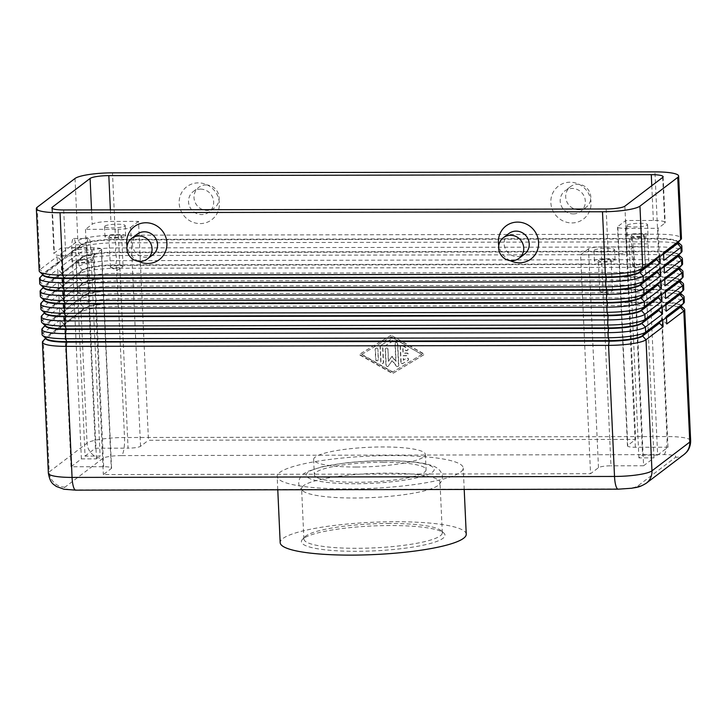 <?xml version="1.0" encoding="UTF-8"?>
<svg xmlns="http://www.w3.org/2000/svg" width="727" height="727" viewBox="0 0 727 727"><rect width="100%" height="100%" fill="white"/><g stroke="black" fill="none" stroke-linecap="round" stroke-linejoin="round"><path stroke-width="0.55" stroke-dasharray="3.63 2.73" d="M677.619 242.972A27.417 4.762 -2.6 0 0 678.009 242.118A27.417 4.762 -2.6 0 0 674.011 239.846A27.417 4.762 -2.6 0 0 657.081 238.438L114.63 239.41A27.417 4.762 -2.6 0 0 93.91 240.882A27.417 4.762 -2.6 0 0 81.542 244.381L64.467 257.367L81.56 244.89A27.417 4.762 177.4 0 1 93.928 241.391A27.417 4.762 177.4 0 1 114.648 239.919L657.099 238.947A27.417 4.762 177.4 0 1 674.029 240.355A27.417 4.762 177.4 0 1 677.564 241.8A27.417 4.762 177.4 0 1 678.027 242.627M681.281 245.099A31.043 5.389 -2.6 0 0 677.282 243.454A31.043 5.389 -2.6 0 0 658.117 241.864L115.666 242.836A31.043 5.389 -2.6 0 0 92.211 244.499A31.043 5.389 -2.6 0 0 78.207 248.452L61.132 261.438L60.786 253.805L77.862 240.819A31.043 5.389 177.4 0 1 91.866 236.866A31.043 5.389 177.4 0 1 115.32 235.203L657.771 234.23A31.043 5.389 177.4 0 1 676.937 235.821A31.043 5.389 177.4 0 1 681.463 238.383M678.191 255.695A27.417 4.762 -2.6 0 0 678.582 254.841A27.417 4.762 -2.6 0 0 674.583 252.569A27.417 4.762 -2.6 0 0 657.653 251.169L115.202 252.142A27.417 4.762 -2.6 0 0 94.483 253.614A27.417 4.762 -2.6 0 0 82.115 257.104L65.066 270.598L82.142 257.612A27.417 4.762 177.4 0 1 94.51 254.123A27.417 4.762 177.4 0 1 115.229 252.651L657.681 251.678A27.417 4.762 177.4 0 1 674.611 253.087A27.417 4.762 177.4 0 1 678.137 254.532A27.417 4.762 177.4 0 1 678.609 255.35M681.862 257.821A31.043 5.389 -2.6 0 0 677.864 256.186A31.043 5.389 -2.6 0 0 658.689 254.586L116.238 255.559A31.043 5.389 -2.6 0 0 92.792 257.231A31.043 5.389 -2.6 0 0 78.789 261.184L61.713 274.17L61.368 266.527L78.443 253.541A31.043 5.389 177.4 0 1 92.438 249.597A31.043 5.389 177.4 0 1 115.893 247.925L658.344 246.953A31.043 5.389 177.4 0 1 677.509 248.543A31.043 5.389 177.4 0 1 682.044 251.115M678.773 268.427A27.417 4.762 -2.6 0 0 679.163 267.563A27.417 4.762 -2.6 0 0 675.165 265.3A27.417 4.762 -2.6 0 0 658.235 263.892L115.784 264.864A27.417 4.762 -2.6 0 0 95.064 266.336A27.417 4.762 -2.6 0 0 82.696 269.826L65.621 282.812L82.724 270.335A27.417 4.762 177.4 0 1 95.092 266.845A27.417 4.762 177.4 0 1 115.802 265.373L658.253 264.401A27.417 4.762 177.4 0 1 675.183 265.809A27.417 4.762 177.4 0 1 678.718 267.254A27.417 4.762 177.4 0 1 679.182 268.072M682.435 270.544A31.043 5.389 -2.6 0 0 678.436 268.908A31.043 5.389 -2.6 0 0 659.271 267.318L116.82 268.281A31.043 5.389 -2.6 0 0 93.365 269.953A31.043 5.389 -2.6 0 0 79.37 273.906L62.295 286.892L61.94 279.259L79.016 266.273A31.043 5.389 177.4 0 1 93.02 262.32A31.043 5.389 177.4 0 1 116.474 260.648L658.926 259.675A31.043 5.389 177.4 0 1 678.091 261.275A31.043 5.389 177.4 0 1 682.617 263.837M679.345 281.149A27.417 4.762 -2.6 0 0 679.736 280.286A27.417 4.762 -2.6 0 0 675.737 278.023A27.417 4.762 -2.6 0 0 658.807 276.614L116.356 277.587A27.417 4.762 -2.6 0 0 95.646 279.059A27.417 4.762 -2.6 0 0 83.278 282.549L66.202 295.535L83.296 283.057A27.417 4.762 177.4 0 1 95.664 279.568A27.417 4.762 177.4 0 1 116.384 278.096L658.835 277.123A27.417 4.762 177.4 0 1 675.765 278.532A27.417 4.762 177.4 0 1 679.3 279.977A27.417 4.762 177.4 0 1 679.763 280.795M683.016 283.266A31.043 5.389 -2.6 0 0 679.018 281.631A31.043 5.389 -2.6 0 0 659.852 280.04L117.401 281.013A31.043 5.389 -2.6 0 0 93.947 282.676A31.043 5.389 -2.6 0 0 79.943 286.629L62.867 299.615L62.522 291.981L79.597 278.995A31.043 5.389 177.4 0 1 93.601 275.042A31.043 5.389 177.4 0 1 117.047 273.379L659.498 272.407A31.043 5.389 177.4 0 1 678.673 273.997A31.043 5.389 177.4 0 1 683.198 276.56M679.927 293.872A27.417 4.762 -2.6 0 0 680.318 293.017A27.417 4.762 -2.6 0 0 676.319 290.745A27.417 4.762 -2.6 0 0 659.389 289.346L116.938 290.309A27.417 4.762 -2.6 0 0 96.218 291.781A27.417 4.762 -2.6 0 0 83.85 295.28L66.775 308.266L83.878 295.789A27.417 4.762 177.4 0 1 96.246 292.29A27.417 4.762 177.4 0 1 116.956 290.818L659.407 289.855A27.417 4.762 177.4 0 1 676.346 291.254A27.417 4.762 177.4 0 1 679.872 292.708A27.417 4.762 177.4 0 1 680.345 293.526M683.589 295.998A31.043 5.389 -2.6 0 0 679.591 294.353A31.043 5.389 -2.6 0 0 660.425 292.763L117.974 293.735A31.043 5.389 -2.6 0 0 94.519 295.407A31.043 5.389 -2.6 0 0 80.524 299.351L63.449 312.337L63.104 304.704L80.179 291.718A31.043 5.389 177.4 0 1 94.174 287.765A31.043 5.389 177.4 0 1 117.629 286.102L660.08 285.129A31.043 5.389 177.4 0 1 679.245 286.72A31.043 5.389 177.4 0 1 683.771 289.291M684.171 308.721A31.043 5.389 -2.6 0 0 680.172 307.085A31.043 5.389 -2.6 0 0 661.007 305.485L118.556 306.458A31.043 5.389 -2.6 0 0 95.101 308.13A31.043 5.389 -2.6 0 0 81.097 312.083L64.021 325.069L63.676 317.435L80.752 304.44A31.043 5.389 177.4 0 1 94.755 300.496A31.043 5.389 177.4 0 1 118.21 298.824L660.661 297.852A31.043 5.389 177.4 0 1 679.827 299.442A31.043 5.389 177.4 0 1 684.352 302.014M680.508 306.594A27.417 4.762 -2.6 0 0 680.899 305.74A27.417 4.762 -2.6 0 0 676.901 303.477A27.417 4.762 -2.6 0 0 659.971 302.068L117.51 303.041A27.417 4.762 -2.6 0 0 96.8 304.513A27.417 4.762 -2.6 0 0 84.432 308.003L67.375 321.498L84.45 308.512A27.417 4.762 177.4 0 1 96.818 305.022A27.417 4.762 177.4 0 1 117.538 303.55L659.989 302.577A27.417 4.762 177.4 0 1 676.919 303.986A27.417 4.762 177.4 0 1 680.454 305.431A27.417 4.762 177.4 0 1 680.917 306.249M57.478 264.228L60.832 260.657L43.756 273.643A27.417 4.762 -2.6 0 0 43.375 273.979A27.417 4.762 -2.6 0 0 42.984 274.842L42.957 274.333A27.417 4.762 177.4 0 1 43.738 273.134L60.804 260.148L57.133 256.586L57.478 264.228L40.403 277.214A31.043 5.389 -2.6 0 0 39.967 277.596M58.051 276.951L61.413 273.379L44.338 286.365A27.417 4.762 -2.6 0 0 43.956 286.702A27.417 4.762 -2.6 0 0 43.565 287.565L43.538 287.056A27.417 4.762 177.4 0 1 44.311 285.856L61.386 272.87L57.706 269.317L58.051 276.951L40.985 289.937A31.043 5.389 -2.6 0 0 40.548 290.318M40.339 296.38A31.043 5.389 177.4 0 1 41.212 295.026L44.91 299.088A27.417 4.762 -2.6 0 0 44.529 299.433A27.417 4.762 -2.6 0 0 44.138 300.287L44.12 299.778A27.417 4.762 177.4 0 1 44.892 298.579L61.968 285.593L58.287 282.04L58.633 289.673L61.986 286.102L44.91 299.088L41.557 302.659A31.043 5.389 -2.6 0 0 41.13 303.041M40.912 309.102A31.043 5.389 177.4 0 1 41.793 307.748L45.492 311.819A27.417 4.762 -2.6 0 0 45.11 312.156A27.417 4.762 -2.6 0 0 44.72 313.01L44.692 312.501A27.417 4.762 177.4 0 1 45.465 311.31L62.54 298.324L58.86 294.762L59.214 302.396L62.567 298.833L45.492 311.819L42.139 315.391A31.043 5.389 -2.6 0 0 41.703 315.772M41.494 321.834A31.043 5.389 177.4 0 1 42.366 320.48L46.065 324.542A27.417 4.762 -2.6 0 0 45.683 324.878A27.417 4.762 -2.6 0 0 45.292 325.741L45.274 325.233A27.417 4.762 177.4 0 1 46.046 324.033L63.122 311.047L59.441 307.494L59.787 315.127L63.14 311.556L46.065 324.542L42.711 328.113A31.043 5.389 -2.6 0 0 42.284 328.495M42.066 334.556A31.043 5.389 177.4 0 1 42.948 333.202L46.646 337.264A27.417 4.762 -2.6 0 0 46.264 337.601A27.417 4.762 -2.6 0 0 45.874 338.464L45.846 337.955A27.417 4.762 177.4 0 1 46.619 336.755L63.694 323.769L60.023 320.216L60.368 327.85L63.722 324.278L46.646 337.264L43.293 340.836A31.043 5.389 -2.6 0 0 42.857 341.217M598.475 467.679L588.534 248.816A10.351 1.799 177.4 0 1 593.205 247.498A10.351 1.799 177.4 0 1 601.02 246.944L610.962 465.807A10.351 1.799 177.4 0 0 603.146 466.361A10.351 1.799 177.4 0 0 598.475 467.679L590.551 473.713L580.609 254.841L608.235 254.795A15.521 2.699 -2.6 0 0 626.965 251.987L633.671 246.88L643.604 465.753L653.973 457.865L638.906 457.892L642.568 455.111L657.635 455.084L648.039 243.845A7.761 1.863 89.9 0 0 646.194 237.475A7.761 1.863 89.9 0 0 644.386 246.635L653.973 457.865M81.388 458.891L71.791 247.653A7.761 1.863 -90.1 0 1 73.609 238.501A7.761 1.863 -90.1 0 1 75.454 244.872L85.041 456.102L100.117 456.083L96.455 458.864L81.388 458.891L71.019 466.77L103.67 466.716A10.351 1.799 177.4 0 1 110.059 467.243A10.351 1.799 177.4 0 1 111.567 468.097A10.351 1.799 177.4 0 1 111.276 468.551L103.343 474.586L590.551 473.713M103.67 466.716L93.728 247.843A10.351 1.799 177.4 0 1 100.117 248.38A10.351 1.799 177.4 0 1 101.626 249.234A10.351 1.799 177.4 0 1 101.335 249.688L111.276 468.551M657.635 455.084L667.995 447.196L635.353 447.259A10.351 1.799 177.4 0 1 628.964 446.723A10.351 1.799 177.4 0 1 627.456 445.869A10.351 1.799 177.4 0 1 627.746 445.415L635.671 439.39L148.472 440.262L138.53 221.39L110.904 221.444A15.521 2.699 -2.6 0 0 92.184 224.252L85.477 229.35L118.119 229.296L128.061 448.159A10.351 1.799 177.4 0 0 135.876 447.605A10.351 1.799 177.4 0 0 140.547 446.287L148.472 440.262M635.353 447.259L625.411 228.387A10.351 1.799 177.4 0 1 619.022 227.86A10.351 1.799 177.4 0 1 617.514 226.997A10.351 1.799 177.4 0 1 617.805 226.551L627.746 445.415M140.547 446.287L130.606 227.424A10.351 1.799 177.4 0 1 125.935 228.741A10.351 1.799 177.4 0 1 118.119 229.296M643.849 235.294A6.361 1.109 -2.6 0 0 644.031 235.021A6.361 1.109 -2.6 0 0 638.406 234.176A6.361 1.109 -2.6 0 0 631.499 235.321A6.361 1.109 -2.6 0 0 631.327 235.593A6.361 1.109 -2.6 0 0 636.952 236.439A6.361 1.109 -2.6 0 0 643.849 235.294M645.24 265.837A6.361 1.109 -2.6 0 0 645.422 265.555A6.361 1.109 -2.6 0 0 639.796 264.719A6.361 1.109 -2.6 0 0 632.89 265.855A6.361 1.109 -2.6 0 0 632.708 266.137A6.361 1.109 -2.6 0 0 633.008 266.445A6.361 1.109 -2.6 0 0 639.115 266.945A6.361 1.109 -2.6 0 0 645.158 265.891A6.361 1.109 -2.6 0 0 645.24 265.837M627.174 225.143A10.351 1.799 177.4 0 1 638.406 223.289A10.351 1.799 177.4 0 1 647.557 224.661A10.351 1.799 177.4 0 1 647.257 225.106A10.351 1.799 177.4 0 1 636.025 226.969A10.351 1.799 177.4 0 1 626.883 225.597A10.351 1.799 177.4 0 1 627.174 225.143M647.721 235.284A10.351 1.799 -2.6 0 0 648.011 234.839A10.351 1.799 -2.6 0 0 638.869 233.467A10.351 1.799 -2.6 0 0 627.628 235.321A10.351 1.799 -2.6 0 0 627.337 235.775A10.351 1.799 -2.6 0 0 636.488 237.147A10.351 1.799 -2.6 0 0 647.721 235.284M88.567 261.275A6.361 1.109 -2.6 0 0 88.739 261.002A6.361 1.109 -2.6 0 0 83.114 260.157A6.361 1.109 -2.6 0 0 76.217 261.302A6.361 1.109 -2.6 0 0 76.035 261.575A6.361 1.109 -2.6 0 0 81.66 262.42A6.361 1.109 -2.6 0 0 88.567 261.275M89.948 291.818A6.361 1.109 -2.6 0 0 90.13 291.536A6.361 1.109 -2.6 0 0 84.505 290.7A6.361 1.109 -2.6 0 0 77.598 291.836A6.361 1.109 -2.6 0 0 77.416 292.118A6.361 1.109 -2.6 0 0 77.716 292.427A6.361 1.109 -2.6 0 0 83.823 292.926A6.361 1.109 -2.6 0 0 89.866 291.872A6.361 1.109 -2.6 0 0 89.948 291.818M71.882 251.124A10.351 1.799 177.4 0 1 83.114 249.27A10.351 1.799 177.4 0 1 92.265 250.633A10.351 1.799 177.4 0 1 91.975 251.088A10.351 1.799 177.4 0 1 80.742 252.951A10.351 1.799 177.4 0 1 71.591 251.578A10.351 1.799 177.4 0 1 71.882 251.124M92.429 261.266A10.351 1.799 -2.6 0 0 92.729 260.82A10.351 1.799 -2.6 0 0 83.578 259.448A10.351 1.799 -2.6 0 0 72.346 261.302A10.351 1.799 -2.6 0 0 72.055 261.756A10.351 1.799 -2.6 0 0 81.197 263.129A10.351 1.799 -2.6 0 0 92.429 261.266M610.925 260.339A6.361 1.109 -2.6 0 0 611.107 260.066A6.361 1.109 -2.6 0 0 605.482 259.221A6.361 1.109 -2.6 0 0 598.575 260.366A6.361 1.109 -2.6 0 0 598.394 260.639A6.361 1.109 -2.6 0 0 604.019 261.484A6.361 1.109 -2.6 0 0 610.925 260.339M612.307 290.882A6.361 1.109 -2.6 0 0 612.488 290.6A6.361 1.109 -2.6 0 0 606.863 289.764A6.361 1.109 -2.6 0 0 599.957 290.9A6.361 1.109 -2.6 0 0 599.784 291.182A6.361 1.109 -2.6 0 0 600.075 291.491A6.361 1.109 -2.6 0 0 606.182 292A6.361 1.109 -2.6 0 0 612.225 290.936A6.361 1.109 -2.6 0 0 612.307 290.882M594.241 250.188A10.351 1.799 177.4 0 1 605.473 248.334A10.351 1.799 177.4 0 1 614.624 249.706A10.351 1.799 177.4 0 1 614.333 250.152A10.351 1.799 177.4 0 1 603.101 252.015A10.351 1.799 177.4 0 1 593.95 250.642A10.351 1.799 177.4 0 1 594.241 250.188M614.797 260.339A10.351 1.799 -2.6 0 0 615.087 259.884A10.351 1.799 -2.6 0 0 605.936 258.512A10.351 1.799 -2.6 0 0 594.704 260.375A10.351 1.799 -2.6 0 0 594.413 260.82A10.351 1.799 -2.6 0 0 603.564 262.193A10.351 1.799 -2.6 0 0 614.797 260.339M121.491 236.23A6.361 1.109 -2.6 0 0 121.673 235.948A6.361 1.109 -2.6 0 0 116.047 235.112A6.361 1.109 -2.6 0 0 109.141 236.248A6.361 1.109 -2.6 0 0 108.959 236.529A6.361 1.109 -2.6 0 0 114.584 237.375A6.361 1.109 -2.6 0 0 121.491 236.23M122.881 266.773A6.361 1.109 -2.6 0 0 123.063 266.491A6.361 1.109 -2.6 0 0 117.438 265.646A6.361 1.109 -2.6 0 0 110.531 266.791A6.361 1.109 -2.6 0 0 110.35 267.073A6.361 1.109 -2.6 0 0 110.64 267.382A6.361 1.109 -2.6 0 0 116.756 267.881A6.361 1.109 -2.6 0 0 122.79 266.827A6.361 1.109 -2.6 0 0 122.881 266.773M104.806 226.079A10.351 1.799 177.4 0 1 116.038 224.225A10.351 1.799 177.4 0 1 125.189 225.588A10.351 1.799 177.4 0 1 124.899 226.042A10.351 1.799 177.4 0 1 113.666 227.896A10.351 1.799 177.4 0 1 104.515 226.533A10.351 1.799 177.4 0 1 104.806 226.079M125.362 236.22A10.351 1.799 -2.6 0 0 125.653 235.775A10.351 1.799 -2.6 0 0 116.502 234.403A10.351 1.799 -2.6 0 0 105.27 236.257A10.351 1.799 -2.6 0 0 104.979 236.711A10.351 1.799 -2.6 0 0 114.13 238.083A10.351 1.799 -2.6 0 0 125.362 236.22M573.349 213.902A12.932 12.35 -127.3 0 0 580.6 211.475A12.932 12.35 -127.3 0 0 584.535 197.235A12.932 12.35 -127.3 0 0 572.194 188.457A12.932 12.35 -127.3 0 0 564.934 190.883A12.932 12.35 -127.3 0 0 560.999 205.123A12.932 12.35 -127.3 0 0 573.349 213.902M571.867 222.935A20.692 19.765 -127.3 0 0 591.033 202.533A20.692 19.765 -127.3 0 0 570.013 182.213A20.692 19.765 -127.3 0 0 550.848 202.606A20.692 19.765 -127.3 0 0 571.867 222.935M578.837 209.73A12.932 12.35 -127.3 0 0 586.089 207.295A12.932 12.35 -127.3 0 0 590.024 193.064A12.932 12.35 -127.3 0 0 577.674 184.276A12.932 12.35 -127.3 0 0 570.422 186.712A12.932 12.35 -127.3 0 0 566.487 200.943A12.932 12.35 -127.3 0 0 578.837 209.73M200.507 189.12A12.932 12.35 52.7 0 1 212.857 197.898A12.932 12.35 52.7 0 1 208.922 212.139A12.932 12.35 52.7 0 1 201.67 214.565A12.932 12.35 52.7 0 1 189.32 205.786A12.932 12.35 52.7 0 1 193.255 191.546A12.932 12.35 52.7 0 1 200.507 189.12M200.179 223.598A20.692 19.765 -127.3 0 0 219.345 203.196A20.692 19.765 -127.3 0 0 198.335 182.877A20.692 19.765 -127.3 0 0 179.169 203.269A20.692 19.765 -127.3 0 0 200.179 223.598M205.995 184.949A12.932 12.35 52.7 0 1 218.345 193.727A12.932 12.35 52.7 0 1 214.41 207.967A12.932 12.35 52.7 0 1 207.15 210.394A12.932 12.35 52.7 0 1 194.809 201.615A12.932 12.35 52.7 0 1 198.744 187.375A12.932 12.35 52.7 0 1 205.995 184.949M508.836 233.558A12.932 12.35 -127.3 0 0 504.901 247.789A12.932 12.35 -127.3 0 0 517.242 256.576A12.932 12.35 -127.3 0 0 524.494 254.141M510.299 260.666A20.692 19.765 52.7 0 1 498.758 245.499M152.815 254.813A12.932 12.35 52.7 0 1 145.564 257.24A12.932 12.35 52.7 0 1 133.223 248.461A12.932 12.35 52.7 0 1 137.158 234.221M138.621 261.329A20.692 19.765 52.7 0 1 127.08 246.162M356.33 467.016A55.924 9.715 177.4 0 1 313.637 459.519A55.924 9.715 177.4 0 1 382.693 446.96A55.924 9.715 177.4 0 1 425.377 454.448A55.924 9.715 177.4 0 1 356.33 467.016M383.383 462.227A55.924 9.715 -2.6 0 0 314.328 474.795A55.924 9.715 -2.6 0 0 357.021 482.283A55.924 9.715 -2.6 0 0 426.077 469.715A55.924 9.715 -2.6 0 0 383.383 462.227M389.427 523.458A69.274 12.032 -2.6 0 0 304.877 536.853A69.274 12.032 -2.6 0 0 303.886 539.025A69.274 12.032 -2.6 0 0 356.766 548.303A69.274 12.032 -2.6 0 0 442.298 532.737A69.274 12.032 -2.6 0 0 441.116 530.665A69.274 12.032 -2.6 0 0 389.427 523.458M390.145 525.539A71.864 12.477 -2.6 0 0 302.441 539.434A71.864 12.477 -2.6 0 0 356.266 551.311A71.864 12.477 -2.6 0 0 443.77 533.018A71.864 12.477 -2.6 0 0 390.145 525.539M303.55 485.7A69.274 12.032 -2.6 0 0 301.605 488.726A69.274 12.032 -2.6 0 0 303.068 491.034A69.274 12.032 -2.6 0 0 354.476 498.004A69.274 12.032 -2.6 0 0 438.063 485.463A69.274 12.032 -2.6 0 0 438.763 484.873A69.274 12.032 -2.6 0 0 440.017 482.437A69.274 12.032 -2.6 0 0 387.137 473.159A69.274 12.032 -2.6 0 0 303.55 485.7M466.243 534.2A93.129 16.176 -2.6 0 0 395.161 521.732A93.129 16.176 -2.6 0 0 280.177 542.651M348.251 488.953A93.129 16.176 -2.6 0 0 463.235 468.034A93.129 16.176 -2.6 0 0 392.153 455.556A93.129 16.176 -2.6 0 0 277.169 476.476A93.129 16.176 -2.6 0 0 348.251 488.953M638.906 457.892L629.309 246.662A7.761 1.863 -90.1 0 1 631.127 237.502A7.761 1.863 -90.1 0 1 632.972 243.872L642.568 455.111M667.995 447.196L658.062 228.333L664.769 223.225A15.521 2.699 -2.6 0 0 665.205 222.553A15.521 2.699 -2.6 0 0 653.355 220.472L625.738 220.517L617.805 226.551M96.455 458.864L86.858 247.625A7.761 1.863 -90.1 0 1 88.676 238.474A7.761 1.863 -90.1 0 1 90.521 244.845L100.117 456.083M85.041 456.102L95.41 448.223L128.061 448.159M643.604 465.753L610.962 465.807M391.108 335.247L359.329 354.385L392.844 373.405L424.623 354.267L391.108 335.247L424.377 354.458L392.598 373.596L359.083 354.576L390.862 335.438M130.606 227.424L138.53 221.39M625.411 228.387L658.062 228.333M93.728 247.843L61.077 247.907L54.371 253.005A15.521 2.699 -2.6 0 0 53.934 253.687A15.521 2.699 -2.6 0 0 65.784 255.768L93.41 255.713L101.335 249.688M71.019 466.77L61.077 247.907M588.534 248.816L580.609 254.841M85.477 229.35L95.41 448.223M633.671 246.88L601.02 246.944M93.41 255.713L103.343 474.586M625.738 220.517L635.671 439.39M59.787 315.127L42.711 328.113L42.948 333.202L60.023 320.216M46.319 338.773A27.417 4.762 177.4 0 1 45.846 337.955M60.368 327.85L43.293 340.836L49.245 471.905L87.049 443.143A31.043 5.389 177.4 0 1 101.053 439.199A31.043 5.389 177.4 0 1 124.508 437.527L666.959 436.554A31.043 5.389 177.4 0 1 686.124 438.145A31.043 5.389 177.4 0 1 690.65 440.716M59.214 302.396L42.139 315.391L42.366 320.48L59.441 307.494M45.737 326.05A27.417 4.762 177.4 0 1 45.274 325.233M58.633 289.673L41.557 302.659L41.793 307.748L58.86 294.762M45.165 313.328A27.417 4.762 177.4 0 1 44.692 312.501M39.758 283.657A31.043 5.389 177.4 0 1 40.63 282.303L44.338 286.365L40.985 289.937L41.212 295.026L58.287 282.04M44.583 300.596A27.417 4.762 177.4 0 1 44.12 299.778M44.011 287.874A27.417 4.762 177.4 0 1 43.538 287.056M39.185 270.935A31.043 5.389 177.4 0 1 40.058 269.581L43.738 273.134L40.403 277.214L40.63 282.303L57.706 269.317M37.222 207.222L40.058 269.581L57.133 256.586M63.694 323.769L63.722 324.278M63.122 311.047L63.14 311.556M62.54 298.324L62.567 298.833M61.968 285.593L61.986 286.102M61.386 272.87L61.413 273.379M43.429 275.151A27.417 4.762 177.4 0 1 42.957 274.333M60.804 260.148L60.832 260.657M63.676 317.435L67.357 320.989M666.45 317.335L663.051 319.925L666.405 316.354M67.375 321.498L64.021 325.069M666.468 317.844L663.069 320.434L666.75 323.988M63.104 304.704L66.775 308.266M665.868 304.613L662.47 307.194L665.823 303.632M66.802 308.775L63.449 312.337M665.896 305.122L662.497 307.703L666.168 311.265M62.522 291.981L66.202 295.535M665.296 291.89L661.897 294.471L665.25 290.9M66.221 296.043L62.867 299.615M665.314 292.399L661.915 294.98L665.596 298.543M61.94 279.259L65.621 282.812M664.714 279.159L661.316 281.749L664.669 278.177M65.648 283.321L62.295 286.892M664.732 279.668L661.334 282.258L665.014 285.811M61.368 266.527L65.048 270.09M664.133 266.436L660.734 269.026L664.087 265.455M65.066 270.598L61.713 274.17M664.16 266.945L660.761 269.535L664.442 273.088M663.051 319.925L663.069 320.434M662.47 307.194L662.497 307.703M661.897 294.471L661.915 294.98M661.316 281.749L661.334 282.258M660.734 269.026L660.761 269.535M60.786 253.805L64.467 257.367M663.56 253.714L660.161 256.295L663.515 252.732M64.494 257.876L61.132 261.438M663.578 254.223L660.18 256.804L663.86 260.366M660.161 256.295L660.18 256.804M400.877 362.419L400.159 346.579A1.29 1.236 52.7 0 1 401.995 345.47L407.147 348.397A1.29 1.236 52.7 0 1 407.356 350.532A1.29 1.236 52.7 0 1 405.993 350.605L402.776 348.778L402.976 353.222L406.738 353.213A1.29 1.236 52.7 0 1 407.583 355.521A1.29 1.236 52.7 0 1 406.856 355.757L403.094 355.767L403.294 360.21L406.348 358.375A1.29 1.236 52.7 0 1 407.811 360.501A1.29 1.236 52.7 0 1 407.702 360.574L402.813 363.518A1.29 1.236 52.7 0 1 400.877 362.419L401.122 362.237A1.29 1.236 -127.3 0 0 403.058 363.336L407.947 360.392A1.29 1.236 -127.3 0 0 408.292 358.593A1.29 1.236 -127.3 0 0 406.593 358.184L403.54 360.029L403.331 355.585L407.102 355.576A1.29 1.236 -127.3 0 0 408.22 353.904A1.29 1.236 -127.3 0 0 406.984 353.031L403.221 353.04L403.012 348.587L406.239 350.423A1.29 1.236 -127.3 0 0 407.602 350.341A1.29 1.236 -127.3 0 0 407.393 348.215L402.24 345.289A1.29 1.236 -127.3 0 0 400.404 346.388L401.122 362.237M377.931 349.314A1.29 1.236 -127.3 0 0 375.895 348.288A1.29 1.236 -127.3 0 0 375.423 349.323L375.877 359.402A1.29 1.236 -127.3 0 0 377.922 360.428A1.29 1.236 -127.3 0 0 378.394 359.392L377.931 349.314L378.149 359.574A1.29 1.236 52.7 0 1 376.368 360.719A1.29 1.236 52.7 0 1 375.632 359.583L375.177 349.505A1.29 1.236 52.7 0 1 376.95 348.369A1.29 1.236 52.7 0 1 377.686 349.496M361.592 354.567L390.935 336.901L421.869 354.458L392.535 372.124L361.592 354.567L390.935 336.901M391.171 336.719L421.869 354.458M422.114 354.276L392.535 372.124M392.771 371.942L361.837 354.385M380.893 345.325A1.29 1.236 -127.3 0 0 380.312 346.425L381.03 362.273A1.29 1.236 -127.3 0 0 383.074 363.3A1.29 1.236 -127.3 0 0 383.547 362.264L382.856 347.161L392.026 341.635A1.29 1.236 -127.3 0 0 392.371 339.845A1.29 1.236 -127.3 0 0 390.672 339.436L380.648 345.507L390.426 339.618A1.29 1.236 52.7 0 1 392.126 340.027A1.29 1.236 52.7 0 1 391.78 341.826L382.611 347.342L383.302 362.455A1.29 1.236 52.7 0 1 381.53 363.591A1.29 1.236 52.7 0 1 380.794 362.455L380.067 346.615A1.29 1.236 52.7 0 1 380.648 345.507M387.982 349.296A1.29 1.236 -127.3 0 0 385.937 348.269A1.29 1.236 -127.3 0 0 385.464 349.305L386.191 365.199A1.29 1.236 -127.3 0 0 388.482 365.954L392.253 360.492L396.515 365.945A1.29 1.236 -127.3 0 0 398.75 365.172L397.76 343.462A1.29 1.236 -127.3 0 0 395.724 342.435A1.29 1.236 -127.3 0 0 395.252 343.462L396.061 361.346L392.062 356.239L388.527 361.364L387.982 349.296L388.282 361.546L391.817 356.43L395.815 361.537L395.006 343.653A1.29 1.236 52.7 0 1 396.778 342.517A1.29 1.236 52.7 0 1 397.515 343.644L398.505 365.363A1.29 1.236 52.7 0 1 396.279 366.126L392.007 360.683L388.245 366.144A1.29 1.236 52.7 0 1 385.946 365.381L385.228 349.487A1.29 1.236 52.7 0 1 387 348.351A1.29 1.236 52.7 0 1 387.736 349.478M355.094 483.746A64.103 11.132 177.4 0 1 307.975 472.368A64.103 11.132 177.4 0 1 385.31 460.764A64.103 11.132 177.4 0 1 432.438 472.141A64.103 11.132 177.4 0 1 355.094 483.746M121.536 455.584A15.521 2.699 -2.6 0 0 102.816 458.392L65.003 487.145A15.521 2.699 -2.6 0 0 76.417 489.898L618.868 488.935A15.521 2.699 -2.6 0 0 637.597 486.118L675.401 457.365A15.521 2.699 -2.6 0 0 663.987 454.611L121.536 455.584A15.521 3.726 89.9 0 0 123.926 449.141A15.521 3.726 89.9 0 0 124.508 437.527L118.556 306.458L117.51 303.041L118.21 298.824L117.974 293.735L116.956 290.818L117.629 286.102L117.401 281.013L116.356 277.587L117.047 273.379L116.82 268.281L115.802 265.373L116.474 260.648L116.238 255.559L115.202 252.142L115.893 247.925L115.666 242.836L114.648 239.919L115.32 235.203L112.485 172.844M663.987 454.611A15.521 3.726 -90.1 0 0 666.377 448.168A15.521 3.726 -90.1 0 0 666.959 436.554L661.007 305.485L659.989 302.577L660.661 297.852L660.425 292.763L659.407 289.855L660.08 285.129L659.852 280.04L658.807 276.614L659.498 272.407L659.271 267.318L658.253 264.401L658.926 259.675L658.689 254.586L657.653 251.169L658.344 246.953L658.117 241.864L657.099 238.947L657.771 234.23L654.936 171.881M75.035 178.469L77.862 240.819L81.542 244.381L78.207 248.452L78.443 253.541L82.142 257.612L78.789 261.184L79.016 266.273L82.724 270.335L79.37 273.906L79.597 278.995L83.278 282.549L79.943 286.629L80.179 291.718L83.878 295.789L80.524 299.351L80.752 304.44L84.432 308.003L81.097 312.083L87.049 443.143A15.521 14.822 52.7 0 0 91.956 453.939A15.521 14.822 52.7 0 0 102.816 458.392M65.003 487.145A15.521 14.822 52.7 0 1 54.143 482.692A15.521 14.822 52.7 0 1 49.245 471.905A31.043 5.389 177.4 0 0 48.373 473.259M648.039 243.845L632.972 243.872M644.386 246.635L629.309 246.662M624.884 206.177L626.965 251.987M662.688 177.415L664.769 223.225M71.791 247.653L86.858 247.625M75.454 244.872L90.521 244.845M684.107 454.448A15.521 14.822 52.7 0 1 675.401 457.365M646.294 483.21A15.521 14.822 52.7 0 1 637.597 486.118M76.417 489.898A15.521 3.726 -90.1 0 1 75.753 490.152M618.204 489.18A15.521 3.726 89.9 0 0 618.868 488.935M606.154 208.985L608.235 254.795M651.783 185.712L653.355 220.472M110.386 209.867L110.904 221.444M91.529 209.903L92.184 224.252M52.353 208.513L54.371 253.005M63.703 209.958L65.784 255.768M303.068 491.034C298.724 487.335 298.57 482.91 298.761 483.146L298.833 481.419C299.633 477.903 301.223 475.376 303.622 473.822L307.439 471.514L322.016 466.779L345.261 462.954C372.133 460.073 396.179 459.891 417.389 462.39C430.92 464.399 435.673 466.57 438.645 469.26C442.352 472.814 442.479 476.694 442.343 476.63C442.507 476.376 442.752 480.792 438.763 484.873M677.564 241.8L678.191 242.364M678.137 254.532L678.773 255.086M678.718 267.254L679.345 267.809M679.3 279.977L679.927 280.54M679.872 292.708L680.499 293.263M680.454 305.431L681.081 305.985M43.375 273.979L42.802 274.588M43.956 286.702L43.375 287.319M44.529 299.433L43.956 300.042M45.11 312.156L44.529 312.764M45.683 324.878L45.11 325.496M46.264 337.601L45.692 338.219M644.031 235.021L645.422 265.555M647.557 224.661L648.011 234.839M633.008 266.445L639.233 269.608L645.158 265.891M88.739 261.002L90.13 291.536M92.265 250.633L92.729 260.82M77.716 292.427L83.941 295.589L89.866 291.872M611.107 260.066L612.488 290.6M614.624 249.706L615.087 259.884M600.075 291.491L606.309 294.653L612.225 290.936M121.673 235.948L123.063 266.491M125.189 225.588L125.653 235.775M110.64 267.382L116.874 270.544L122.79 266.827M586.089 207.295L580.6 211.475M214.41 207.967L208.922 212.139M313.637 459.519L314.328 474.795M304.877 536.853L302.441 539.434M303.886 539.025L301.605 488.726M464.208 489.462L463.235 468.034M631.127 237.502L646.194 237.475M73.609 238.501L88.676 238.474M277.778 489.789L277.169 476.476M442.298 532.737L440.017 482.437M441.116 530.665L443.77 533.018M425.377 454.448L426.077 469.715M193.255 191.546L198.744 187.375M570.422 186.712L564.934 190.883M104.979 236.711L104.515 226.533M110.35 267.073L108.959 236.529M594.413 260.82L593.95 250.642M599.784 291.182L598.394 260.639M72.055 261.756L71.591 251.578M77.416 292.118L76.035 261.575M627.337 235.775L626.883 225.597M632.708 266.137L631.327 235.593M627.456 445.869L617.514 226.997M111.567 468.097L101.626 249.234M663.124 176.743L665.205 222.553M51.853 207.877L53.934 253.687"/><path stroke-width="1.09" d="M678.027 242.536L678.027 242.627A27.417 4.762 177.4 0 1 677.255 243.818L663.578 254.223M42.802 274.588L39.967 277.596A31.043 5.389 -2.6 0 0 39.531 278.568A31.043 5.389 -2.6 0 0 44.056 281.131A31.043 5.389 -2.6 0 0 63.222 282.721L605.673 281.749A31.043 5.389 -2.6 0 0 629.128 280.086A31.043 5.389 -2.6 0 0 643.131 276.133L660.198 263.147L659.852 255.513L642.777 268.499A31.043 5.389 177.4 0 1 628.782 272.452A31.043 5.389 177.4 0 1 605.327 274.115L62.876 275.088L60.041 212.738A31.043 5.389 177.4 0 1 40.876 211.148A31.043 5.389 177.4 0 1 36.35 208.576A31.043 5.389 177.4 0 1 37.222 207.222L75.035 178.469A31.043 5.389 177.4 0 1 89.03 174.516A31.043 5.389 177.4 0 1 112.485 172.844L654.936 171.881A31.043 5.389 177.4 0 1 674.102 173.471A31.043 5.389 177.4 0 1 678.627 176.034L681.463 238.383A31.043 5.389 177.4 0 1 681.017 239.356A31.043 5.389 177.4 0 1 680.59 239.737L663.515 252.732L663.86 260.366L680.935 247.38A31.043 5.389 -2.6 0 0 681.808 246.026A31.043 5.389 -2.6 0 0 681.281 245.099L678.191 242.364M678.6 255.259L678.609 255.35A27.417 4.762 177.4 0 1 677.837 256.549L664.16 266.945M681.808 246.026L682.044 251.115A31.043 5.389 177.4 0 1 681.599 252.087A31.043 5.389 177.4 0 1 681.163 252.469L664.087 265.455L664.442 273.088L681.508 260.102A31.043 5.389 -2.6 0 0 682.389 258.748A31.043 5.389 -2.6 0 0 681.862 257.821L678.773 255.086M679.182 267.99L679.182 268.072A27.417 4.762 177.4 0 1 678.409 269.272L664.732 279.668M682.389 258.748L682.617 263.837A31.043 5.389 177.4 0 1 682.171 264.81A31.043 5.389 177.4 0 1 681.744 265.191L664.669 278.177L665.014 285.811L682.09 272.825A31.043 5.389 -2.6 0 0 682.962 271.471A31.043 5.389 -2.6 0 0 682.435 270.544L679.345 267.809M679.763 280.713L679.763 280.795A27.417 4.762 177.4 0 1 678.991 281.994L665.314 292.399M682.962 271.471L683.198 276.56A31.043 5.389 177.4 0 1 682.753 277.532A31.043 5.389 177.4 0 1 682.317 277.914L665.25 290.9L665.596 298.543L682.671 285.547A31.043 5.389 -2.6 0 0 683.544 284.193A31.043 5.389 -2.6 0 0 683.016 283.266L679.927 280.54M680.336 293.435L680.345 293.526A27.417 4.762 177.4 0 1 679.572 294.717L665.896 305.122M683.544 284.193L683.771 289.291A31.043 5.389 177.4 0 1 683.335 290.255A31.043 5.389 177.4 0 1 682.898 290.646L665.823 303.632L666.168 311.265L683.244 298.279A31.043 5.389 -2.6 0 0 684.116 296.925A31.043 5.389 -2.6 0 0 683.589 295.998L680.499 293.263M680.917 306.158L680.917 306.249A27.417 4.762 177.4 0 1 680.145 307.448L666.468 317.844M684.116 296.925L684.352 302.014A31.043 5.389 177.4 0 1 683.907 302.986A31.043 5.389 177.4 0 1 683.48 303.368L666.405 316.354L666.75 323.988L683.825 311.002A31.043 5.389 -2.6 0 0 684.698 309.647A31.043 5.389 -2.6 0 0 684.171 308.721L681.081 305.985M42.957 274.333L42.984 274.842A27.417 4.762 -2.6 0 0 46.982 277.105A27.417 4.762 -2.6 0 0 63.912 278.514L606.363 277.541A27.417 4.762 -2.6 0 0 627.083 276.069A27.417 4.762 -2.6 0 0 639.451 272.58L656.526 259.594L660.198 263.147M659.852 255.513L656.499 259.085L639.424 272.071L642.777 268.499L639.951 206.15A31.043 5.389 177.4 0 1 625.947 210.094A31.043 5.389 177.4 0 1 602.492 211.766L605.327 274.115L606.345 277.032L63.894 278.005A27.417 4.762 177.4 0 1 46.964 276.596A27.417 4.762 177.4 0 1 43.429 275.151L39.712 271.862A31.043 5.389 177.4 0 1 39.185 270.935L36.35 208.576M43.375 287.319L40.548 290.318A31.043 5.389 -2.6 0 0 40.103 291.291A31.043 5.389 -2.6 0 0 44.629 293.853A31.043 5.389 -2.6 0 0 63.803 295.453L606.254 294.48A31.043 5.389 -2.6 0 0 629.7 292.808A31.043 5.389 -2.6 0 0 643.704 288.855L660.779 275.869L660.434 268.236L643.359 281.222A31.043 5.389 177.4 0 1 629.355 285.175A31.043 5.389 177.4 0 1 605.9 286.847L63.449 287.81L63.222 282.721L63.894 278.005L62.876 275.088A31.043 5.389 177.4 0 1 43.711 273.497A31.043 5.389 177.4 0 1 39.712 271.862M660.434 268.236L657.081 271.807L640.005 284.793L643.359 281.222L643.131 276.133L639.424 272.071A27.417 4.762 177.4 0 1 627.056 275.56A27.417 4.762 177.4 0 1 606.345 277.032L605.673 281.749L605.9 286.847L606.918 289.755L64.467 290.727A27.417 4.762 177.4 0 1 47.537 289.319A27.417 4.762 177.4 0 1 44.011 287.874L40.285 284.584A31.043 5.389 177.4 0 1 39.758 283.657L39.531 278.568M45.11 325.496L42.284 328.495A31.043 5.389 -2.6 0 0 41.839 329.467A31.043 5.389 -2.6 0 0 46.364 332.03A31.043 5.389 -2.6 0 0 65.53 333.62L607.981 332.657A31.043 5.389 -2.6 0 0 631.436 330.985A31.043 5.389 -2.6 0 0 645.44 327.032L662.515 314.046L662.17 306.412L645.094 319.398A31.043 5.389 177.4 0 1 631.091 323.351A31.043 5.389 177.4 0 1 607.636 325.014L65.185 325.987A31.043 5.389 177.4 0 1 46.019 324.396A31.043 5.389 177.4 0 1 42.021 322.761A31.043 5.389 177.4 0 1 41.494 321.834L41.257 316.745A31.043 5.389 -2.6 0 0 45.792 319.307A31.043 5.389 -2.6 0 0 64.957 320.898L607.408 319.925A31.043 5.389 -2.6 0 0 630.863 318.262A31.043 5.389 -2.6 0 0 644.858 314.309L661.933 301.323L661.588 293.69L644.513 306.676A31.043 5.389 177.4 0 1 630.509 310.629A31.043 5.389 177.4 0 1 607.063 312.292L64.612 313.264A31.043 5.389 177.4 0 1 45.438 311.674A31.043 5.389 177.4 0 1 41.448 310.029A31.043 5.389 177.4 0 1 40.912 309.102L40.685 304.013A31.043 5.389 -2.6 0 0 45.21 306.585A31.043 5.389 -2.6 0 0 64.376 308.175L606.827 307.203A31.043 5.389 -2.6 0 0 630.282 305.531A31.043 5.389 -2.6 0 0 644.286 301.587L661.361 288.601L661.007 280.958L643.94 293.944A31.043 5.389 177.4 0 1 629.936 297.897A31.043 5.389 177.4 0 1 606.482 299.569L64.031 300.542A31.043 5.389 177.4 0 1 44.865 298.942A31.043 5.389 177.4 0 1 40.866 297.307A31.043 5.389 177.4 0 1 40.339 296.38L40.103 291.291M45.692 338.219L42.857 341.217A31.043 5.389 -2.6 0 0 42.42 342.19A31.043 5.389 -2.6 0 0 46.946 344.752A31.043 5.389 -2.6 0 0 66.112 346.352L608.563 345.38A31.043 5.389 -2.6 0 0 632.017 343.707A31.043 5.389 -2.6 0 0 646.012 339.754L663.088 326.768L662.742 319.135L645.667 332.121A31.043 5.389 177.4 0 1 631.672 336.074A31.043 5.389 177.4 0 1 608.217 337.746L65.766 338.709A31.043 5.389 177.4 0 1 46.601 337.119A31.043 5.389 177.4 0 1 42.602 335.483A31.043 5.389 177.4 0 1 42.066 334.556L41.839 329.467M43.538 287.056L43.565 287.565A27.417 4.762 -2.6 0 0 47.564 289.828A27.417 4.762 -2.6 0 0 64.494 291.236L606.945 290.264A27.417 4.762 -2.6 0 0 627.655 288.792A27.417 4.762 -2.6 0 0 640.024 285.302L657.099 272.316L660.779 275.869M661.007 280.958L657.653 284.53L640.578 297.516A27.417 4.762 177.4 0 1 628.21 301.005A27.417 4.762 177.4 0 1 607.499 302.477L65.048 303.45L64.031 300.542L63.803 295.453L64.494 291.236L63.449 287.81A31.043 5.389 177.4 0 1 44.283 286.22A31.043 5.389 177.4 0 1 40.285 284.584M661.588 293.69L658.235 297.252L641.159 310.238L644.513 306.676L644.286 301.587L640.578 297.516L643.94 293.944L643.704 288.855L640.005 284.793A27.417 4.762 177.4 0 1 627.637 288.283A27.417 4.762 177.4 0 1 606.918 289.755L606.482 299.569L607.518 302.986A27.417 4.762 -2.6 0 0 628.237 301.514A27.417 4.762 -2.6 0 0 640.605 298.025L657.681 285.039L661.361 288.601M44.12 299.778L44.138 300.287A27.417 4.762 -2.6 0 0 48.136 302.55A27.417 4.762 -2.6 0 0 65.066 303.959L607.518 302.986L606.827 307.203L607.063 312.292L608.072 315.209L65.621 316.181A27.417 4.762 177.4 0 1 48.691 314.773A27.417 4.762 177.4 0 1 45.165 313.328L41.448 310.029M43.956 300.042L41.13 303.041A31.043 5.389 -2.6 0 0 40.685 304.013M44.692 312.501L44.72 313.01A27.417 4.762 -2.6 0 0 48.718 315.282A27.417 4.762 -2.6 0 0 65.648 316.69L64.612 313.264L64.376 308.175L65.048 303.45A27.417 4.762 177.4 0 1 48.118 302.041A27.417 4.762 177.4 0 1 44.583 300.596L40.866 297.307M44.529 312.764L41.703 315.772A31.043 5.389 -2.6 0 0 41.257 316.745M662.17 306.412L658.807 309.984L641.741 322.97A27.417 4.762 177.4 0 1 629.373 326.459A27.417 4.762 177.4 0 1 608.653 327.932L66.202 328.904L65.185 325.987L64.957 320.898L65.648 316.69L608.099 315.718A27.417 4.762 -2.6 0 0 628.819 314.246A27.417 4.762 -2.6 0 0 641.187 310.747L658.253 297.761L661.933 301.323M662.742 319.135L659.389 322.706L642.314 335.692L645.667 332.121L645.44 327.032L641.759 323.479L645.094 319.398L644.858 314.309L641.159 310.238A27.417 4.762 177.4 0 1 628.791 313.737A27.417 4.762 177.4 0 1 608.072 315.209L607.636 325.014L608.681 328.44A27.417 4.762 -2.6 0 0 629.391 326.968A27.417 4.762 -2.6 0 0 641.759 323.479L658.835 310.493L662.515 314.046M45.274 325.233L45.292 325.741A27.417 4.762 -2.6 0 0 49.291 328.004A27.417 4.762 -2.6 0 0 66.221 329.413L608.681 328.44L607.981 332.657L608.217 337.746L609.235 340.654L66.775 341.626A27.417 4.762 177.4 0 1 49.845 340.218A27.417 4.762 177.4 0 1 46.319 338.773L42.602 335.483M45.846 337.955L45.874 338.464A27.417 4.762 -2.6 0 0 49.872 340.727A27.417 4.762 -2.6 0 0 66.802 342.135L65.766 338.709L65.53 333.62L66.202 328.904A27.417 4.762 177.4 0 1 49.272 327.495A27.417 4.762 177.4 0 1 45.737 326.05L42.021 322.761M666.45 317.335L680.127 306.939L683.825 311.002L689.778 442.071A15.521 14.822 52.7 0 1 685.852 452.876A15.521 14.822 52.7 0 1 684.107 454.448L686.497 452.249C687.106 451.667 690.614 447.959 690.65 440.716A31.043 5.389 177.4 0 1 689.778 442.071L651.965 470.823L646.012 339.754L642.314 335.692A27.417 4.762 177.4 0 1 629.946 339.182A27.417 4.762 177.4 0 1 609.235 340.654L608.563 345.38L614.515 476.449L72.064 477.412L66.112 346.352L66.802 342.135L609.253 341.163A27.417 4.762 -2.6 0 0 629.973 339.691A27.417 4.762 -2.6 0 0 642.341 336.201L659.416 323.215L663.088 326.768M519.005 258.321L524.494 254.141A12.932 12.35 -127.3 0 0 528.438 239.91A12.932 12.35 -127.3 0 0 516.088 231.122A12.932 12.35 -127.3 0 0 508.836 233.558L503.348 237.729A12.932 12.35 -127.3 0 0 499.413 251.969A12.932 12.35 -127.3 0 0 511.753 260.748A12.932 12.35 -127.3 0 0 519.005 258.321A12.932 12.35 -127.3 0 0 522.949 244.081A12.932 12.35 -127.3 0 0 510.599 235.303A12.932 12.35 -127.3 0 0 503.348 237.729M498.758 245.499A20.692 19.765 52.7 0 1 517.569 222.099A20.692 19.765 52.7 0 1 538.589 242.418A20.692 19.765 52.7 0 1 519.423 262.82A20.692 19.765 52.7 0 1 510.299 260.666M131.669 238.392L137.158 234.221A12.932 12.35 52.7 0 1 144.409 231.786A12.932 12.35 52.7 0 1 156.75 240.573A12.932 12.35 52.7 0 1 152.815 254.813L147.327 258.985A12.932 12.35 52.7 0 1 140.075 261.411A12.932 12.35 52.7 0 1 127.734 252.632A12.932 12.35 52.7 0 1 131.669 238.392A12.932 12.35 52.7 0 1 138.921 235.966A12.932 12.35 52.7 0 1 151.271 244.745A12.932 12.35 52.7 0 1 147.327 258.985M127.08 246.162A20.692 19.765 52.7 0 1 145.891 222.762A20.692 19.765 52.7 0 1 166.91 243.091A20.692 19.765 52.7 0 1 147.745 263.483A20.692 19.765 52.7 0 1 138.621 261.329M277.778 489.789L280.177 542.651A93.129 16.176 -2.6 0 0 351.259 555.119A93.129 16.176 -2.6 0 0 466.243 534.2L464.208 489.462M662.688 177.415L624.884 206.177A15.521 2.699 177.4 0 1 606.154 208.985L63.703 209.958A15.521 2.699 177.4 0 1 51.853 207.877A15.521 2.699 177.4 0 1 52.289 207.195L90.103 178.442A15.521 2.699 177.4 0 1 108.823 175.634L651.283 174.662A15.521 2.699 177.4 0 1 663.124 176.743A15.521 2.699 177.4 0 1 662.688 177.415M639.951 206.15L677.755 177.388L680.59 239.737L677.237 243.309A27.417 4.762 -2.6 0 0 677.619 242.972L681.017 239.356M659.389 322.706L659.416 323.215M658.807 309.984L658.835 310.493M658.235 297.252L658.253 297.761M657.653 284.53L657.681 285.039M657.081 271.807L657.099 272.316M60.041 212.738L602.492 211.766M656.499 259.085L656.526 259.594M665.868 304.613L679.545 294.208L683.244 298.279L683.48 303.368L680.127 306.939A27.417 4.762 -2.6 0 0 680.508 306.594L683.907 302.986M665.296 291.89L678.963 281.485L682.671 285.547L682.898 290.646L679.545 294.208A27.417 4.762 -2.6 0 0 679.927 293.872L683.335 290.255M664.714 279.159L678.391 268.763L682.09 272.825L682.317 277.914L678.963 281.485A27.417 4.762 -2.6 0 0 679.345 281.149L682.753 277.532M664.133 266.436L677.809 256.04L681.508 260.102L681.744 265.191L678.391 268.763A27.417 4.762 -2.6 0 0 678.773 268.427L682.171 264.81M663.56 253.714L677.237 243.309L680.935 247.38L681.163 252.469L677.809 256.04A27.417 4.762 -2.6 0 0 678.191 255.695L681.599 252.087M678.627 176.034A31.043 5.389 177.4 0 1 677.755 177.388M684.107 454.448L646.294 483.21A15.521 14.822 52.7 0 0 648.048 481.628A15.521 14.822 52.7 0 0 651.965 470.823A31.043 5.389 177.4 0 1 637.97 474.776A31.043 5.389 177.4 0 1 614.515 476.449A15.521 3.726 89.9 0 0 616.078 486.427A15.521 3.726 89.9 0 0 618.204 489.18L75.753 490.152A15.521 3.726 -90.1 0 1 73.627 487.399A15.521 3.726 -90.1 0 1 72.064 477.412A31.043 5.389 177.4 0 1 52.898 475.822A31.043 5.389 177.4 0 1 48.373 473.259L42.42 342.19M651.283 174.662L651.783 185.712M108.823 175.634L110.386 209.867M90.103 178.442L91.529 209.903M52.289 207.195L52.353 208.513M75.753 490.152L64.031 489.253L56.233 486.408C53.571 484 50.381 484.037 48.373 473.259M618.204 489.18L631.736 488.244C635.834 487.272 638.324 488.099 646.294 483.21M690.65 440.716L684.698 309.647"/></g></svg>
